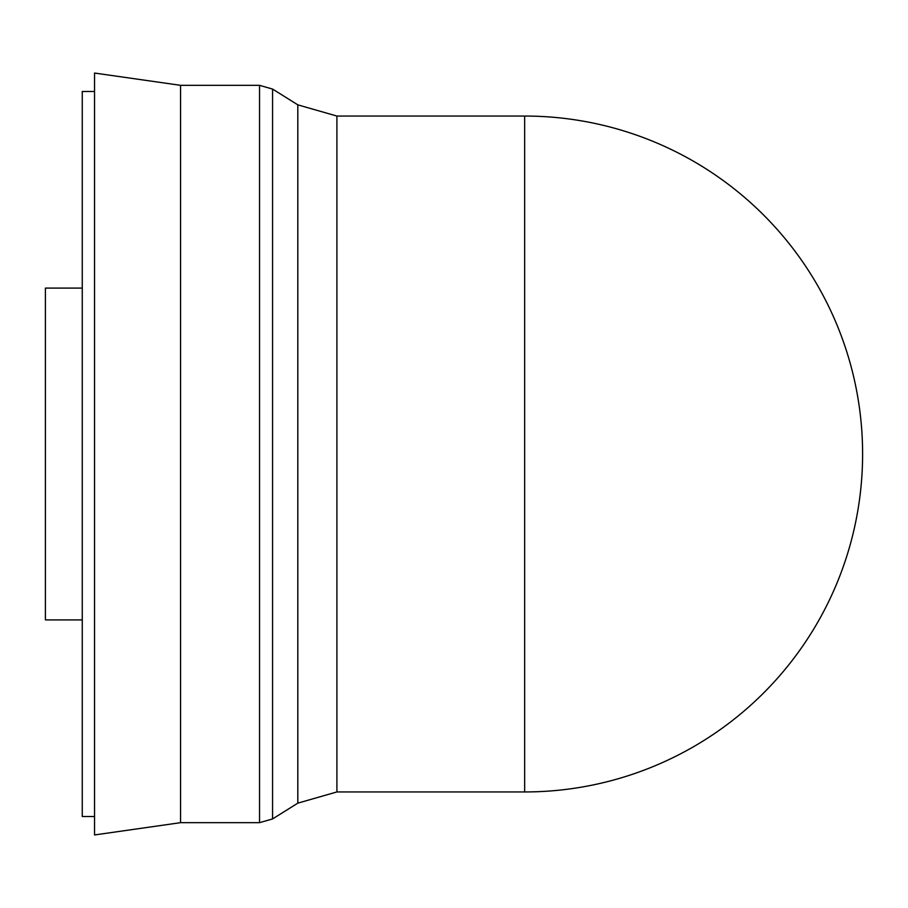 <?xml version="1.0" encoding="UTF-8"?>
<svg xmlns="http://www.w3.org/2000/svg" width="908" height="908" viewBox="0 0 908 908"><rect width="100%" height="100%" fill="white"/><g stroke="black" fill="none" stroke-linecap="round" stroke-linejoin="round"><path stroke-width="1.36" d="M82.265 288.097L45.4 288.097L45.4 619.903L82.265 619.903M862.6 454A337.946 337.946 0 0 0 524.654 116.054L524.654 791.946A337.946 337.946 0 0 0 862.6 454M336.902 791.946L297.813 803.149L297.813 104.851L336.902 116.054L336.902 791.946L524.654 791.946M297.813 104.851L272.57 89.063L272.57 818.937L259.54 822.671L259.54 85.329L180.567 85.329L180.567 822.671L259.54 822.671M180.567 85.329L94.546 73.049L94.546 834.951L180.567 822.671M94.546 91.481L82.265 91.481L82.265 816.519L94.546 816.519M297.813 803.149L272.57 818.937M272.57 89.063L259.54 85.329M336.902 116.054L524.654 116.054"/></g></svg>
